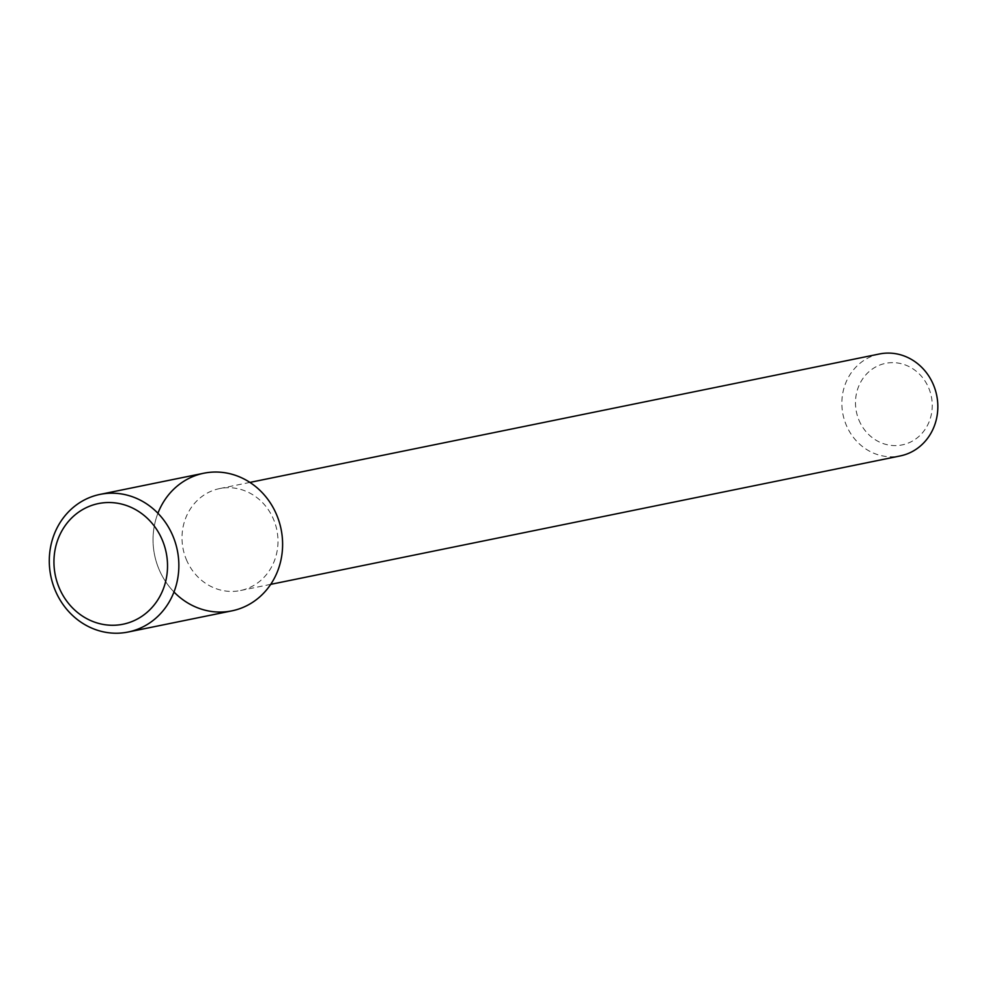 <?xml version="1.0" encoding="UTF-8"?>
<svg xmlns="http://www.w3.org/2000/svg" width="986" height="986" viewBox="0 0 986 986"><rect width="100%" height="100%" fill="white"/><g stroke="black" fill="none" stroke-linecap="round" stroke-linejoin="round"><path stroke-width="0.74" stroke-dasharray="4.93 3.7" d="M157.92 513.262A70.228 64.546 -101.5 0 0 158.783 568.749A70.228 64.546 -101.5 0 0 173.98 591.994M186.268 559.345A52.024 47.821 -101.5 0 0 240.399 590.54A52.024 47.821 -101.5 0 0 276.844 530A52.024 47.821 -101.5 0 0 219.595 488.588A52.024 47.821 -101.5 0 0 186.268 559.345M879.45 353.974A52.024 47.821 -101.5 0 0 846.111 424.732A52.024 47.821 -101.5 0 0 900.243 455.926M858.88 419.95A41.622 38.257 -101.5 0 0 925.053 429.428A41.622 38.257 -101.5 0 0 897.667 363.008A41.622 38.257 -101.5 0 0 858.88 419.95M203.782 473.231A70.228 64.546 -101.5 0 0 158.783 568.749A70.228 64.546 -101.5 0 0 231.858 610.864M249.914 482.4L219.595 488.588M270.719 584.353L240.399 590.54"/><path stroke-width="1.48" d="M173.98 591.994A70.228 64.546 -101.5 0 0 270.337 584.908A70.228 64.546 -101.5 0 0 249.347 482.043A70.228 64.546 -101.5 0 0 157.92 513.262M270.719 584.353L900.243 455.926A52.024 47.821 -101.5 0 0 936.7 395.386A52.024 47.821 -101.5 0 0 879.45 353.974L249.914 482.4M128.118 632.026L231.858 610.864A70.228 64.546 -101.5 0 0 281.072 529.137A70.228 64.546 -101.5 0 0 203.782 473.231L100.042 494.393A70.228 64.546 -101.5 0 0 55.031 589.911A70.228 64.546 -101.5 0 0 128.118 632.026A70.228 64.546 -101.5 0 0 177.32 550.311A70.228 64.546 -101.5 0 0 100.042 494.393M58.975 587.299A61.563 56.584 -101.5 0 0 156.86 601.324A61.563 56.584 -101.5 0 0 116.36 503.057A61.563 56.584 -101.5 0 0 58.975 587.299"/></g></svg>
